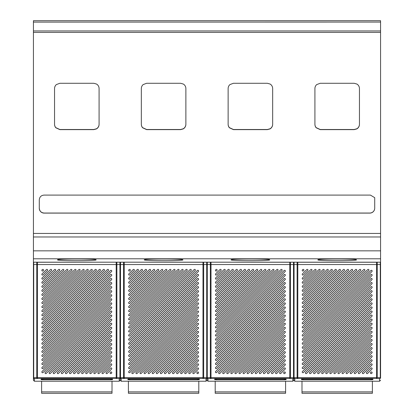 <?xml version="1.0" encoding="UTF-8"?>
<svg xmlns="http://www.w3.org/2000/svg" width="414" height="414" viewBox="0 0 414 414"><rect width="100%" height="100%" fill="white"/><g stroke="black" fill="none" stroke-linecap="round" stroke-linejoin="round"><path stroke-width="0.62" d="M37.441 262.186L37.441 377.542L116.194 377.542L116.194 264.551L36.758 264.551L36.758 377.542L37.441 377.542L37.441 378.505L34.388 378.665A0.963 0.963 180 0 1 33.425 377.703L33.425 262.186L380.575 262.186L380.575 20.7L33.425 20.7L33.425 262.435M33.425 22.097L380.575 22.082L33.425 22.097M317.895 259.842C316.663 258.719 357.525 258.709 356.47 259.842C357.701 260.97 316.839 260.98 317.895 259.842M231.11 259.842C229.873 258.719 270.735 258.709 269.68 259.842C270.916 260.97 230.049 260.98 231.11 259.842M144.32 259.842C143.084 258.719 183.951 258.709 182.89 259.842C184.126 260.97 143.265 260.98 144.32 259.842M57.53 259.842C56.299 258.719 97.161 258.709 96.105 259.842C97.337 260.97 56.475 260.98 57.53 259.842M380.575 236.974L33.425 236.974M380.575 233.439L33.425 233.439M316.736 84.575A5.294 5.294 180 0 0 314.914 88.565L314.914 124.34A5.304 5.304 180 0 0 316.177 127.76L320.219 129.629L354.151 129.629L356.821 128.909A5.304 5.304 180 0 0 359.45 124.324L359.45 88.57A5.299 5.299 180 0 0 356.935 84.063L354.151 83.276L320.219 83.276L316.736 84.575M228.13 124.34L228.13 88.565A5.294 5.294 180 0 1 229.951 84.575L233.429 83.276L267.366 83.276L270.151 84.063A5.299 5.299 180 0 1 272.666 88.57L272.666 124.324A5.304 5.304 180 0 1 270.031 128.909L267.361 129.629L233.429 129.629L229.392 127.76A5.304 5.304 180 0 1 228.13 124.34L228.13 88.441M141.34 124.34L141.34 88.565A5.294 5.294 180 0 1 143.161 84.575L146.639 83.276L180.576 83.276L183.361 84.063A5.299 5.299 180 0 1 185.876 88.57L185.876 124.324A5.304 5.304 180 0 1 183.242 128.909L180.576 129.629L146.639 129.629L142.602 127.76A5.304 5.304 180 0 1 141.34 124.34L141.34 88.441M54.55 124.34L54.55 88.565A5.294 5.294 180 0 1 56.371 84.575L59.849 83.276L93.787 83.276L96.571 84.063A5.299 5.299 180 0 1 99.086 88.57L99.086 124.324A5.304 5.304 180 0 1 96.457 128.909L93.787 129.629L59.854 129.629L55.812 127.76A5.304 5.304 180 0 1 54.55 124.34L54.55 88.441M39.283 199.781L39.283 199.848C39.573 196.919 41.177 195.336 44.091 195.097L370.437 195.097L374.717 197.68L374.717 208.226A4.901 4.901 180 0 1 369.878 213.106L44.127 213.106A4.839 4.839 180 0 1 39.283 208.226L39.283 199.807M314.914 124.34L314.914 88.441M359.45 88.549L359.45 124.324M359.45 124.21A5.304 5.304 -0 0 1 356.821 128.78L354.151 129.504L320.219 129.504L316.177 127.636A5.304 5.304 0 0 1 314.919 124.216M272.666 88.549L272.666 124.324M272.666 124.21A5.304 5.304 -0 0 1 270.031 128.78L267.361 129.504L233.429 129.504L229.392 127.636A5.304 5.304 0 0 1 228.13 124.216M185.876 88.549L185.876 124.324M185.876 124.21A5.304 5.304 -0 0 1 183.242 128.78L180.576 129.504L146.639 129.504L142.602 127.636A5.304 5.304 0 0 1 141.34 124.216M99.086 88.549L99.086 124.324M99.086 124.21A5.304 5.304 -0 0 1 96.457 128.78L93.787 129.504L59.854 129.504L55.812 127.636A5.304 5.304 0 0 1 54.55 124.216M374.717 197.68L374.717 208.164A4.901 4.901 0 0 1 369.878 213.044L369.878 213.106M39.283 208.175C39.573 211.15 41.183 212.77 44.127 213.044L369.878 213.044M69.428 372.91A0.724 0.724 -0 0 0 70.665 373.423L111.563 332.525A0.724 0.724 -0 0 0 111.33 331.345A0.724 0.724 -0 0 0 110.538 331.5L69.64 372.398A0.724 0.724 -0 0 0 69.428 372.91A0.724 0.724 180 0 1 69.64 372.398L110.538 331.5A0.724 0.724 180 0 1 111.775 332.012M111.563 369.102A0.724 0.724 -0 0 0 111.33 367.922A0.724 0.724 -0 0 0 110.538 368.077L106.217 372.398A0.724 0.724 -0 0 0 106.45 373.578A0.724 0.724 -0 0 0 107.242 373.423L111.563 369.102M111.563 365.034A0.724 0.724 -0 0 0 111.33 363.859A0.724 0.724 -0 0 0 110.538 364.015L102.154 372.398A0.724 0.724 -0 0 0 102.387 373.578A0.724 0.724 -0 0 0 103.174 373.423L111.563 365.034M111.563 360.972A0.724 0.724 -0 0 0 111.33 359.792A0.724 0.724 -0 0 0 110.538 359.952L98.087 372.398A0.724 0.724 -0 0 0 98.325 373.578A0.724 0.724 -0 0 0 99.112 373.423L111.563 360.972M111.563 356.909A0.724 0.724 -0 0 0 111.33 355.729A0.724 0.724 -0 0 0 110.538 355.885L94.025 372.398A0.724 0.724 -0 0 0 94.257 373.578A0.724 0.724 -0 0 0 95.049 373.423L111.563 356.909M111.563 352.847A0.724 0.724 -0 0 0 111.33 351.667A0.724 0.724 -0 0 0 110.538 351.822L89.962 372.398A0.724 0.724 -0 0 0 90.195 373.578A0.724 0.724 -0 0 0 90.982 373.423L111.563 352.847M111.563 348.779A0.724 0.724 -0 0 0 111.33 347.6A0.724 0.724 -0 0 0 110.538 347.76L85.895 372.398A0.724 0.724 -0 0 0 86.133 373.578A0.724 0.724 -0 0 0 86.919 373.423L111.563 348.779M111.563 344.717A0.724 0.724 -0 0 0 111.33 343.537A0.724 0.724 -0 0 0 110.538 343.692L81.832 372.398A0.724 0.724 -0 0 0 82.065 373.578A0.724 0.724 -0 0 0 82.857 373.423L111.563 344.717M111.563 340.655A0.724 0.724 -0 0 0 111.33 339.475A0.724 0.724 -0 0 0 110.538 339.63L77.77 372.398A0.724 0.724 -0 0 0 78.003 373.578A0.724 0.724 -0 0 0 78.789 373.423L111.563 340.655M111.563 336.587A0.724 0.724 -0 0 0 111.33 335.407A0.724 0.724 -0 0 0 110.538 335.568L73.708 372.398A0.724 0.724 -0 0 0 73.94 373.578A0.724 0.724 -0 0 0 74.727 373.423L111.563 336.587M111.563 328.462A0.724 0.724 -0 0 0 111.33 327.283A0.724 0.724 -0 0 0 110.538 327.438L65.578 372.398A0.724 0.724 -0 0 0 65.81 373.578A0.724 0.724 -0 0 0 66.602 373.423L111.563 328.462M111.563 324.395A0.724 0.724 -0 0 0 111.33 323.215A0.724 0.724 -0 0 0 110.538 323.375L61.515 372.398A0.724 0.724 -0 0 0 61.748 373.578A0.724 0.724 -0 0 0 62.535 373.423L111.563 324.395M111.563 320.332A0.724 0.724 -0 0 0 111.33 319.153A0.724 0.724 -0 0 0 110.538 319.308L57.448 372.398A0.724 0.724 -0 0 0 57.686 373.578A0.724 0.724 -0 0 0 58.472 373.423L111.563 320.332M111.563 316.27A0.724 0.724 -0 0 0 111.33 315.09A0.724 0.724 -0 0 0 110.538 315.245L53.385 372.398A0.724 0.724 -0 0 0 53.618 373.578A0.724 0.724 -0 0 0 54.41 373.423L111.563 316.27M111.563 312.203A0.724 0.724 -0 0 0 111.33 311.028A0.724 0.724 -0 0 0 110.538 311.183L49.323 372.398A0.724 0.724 -0 0 0 49.556 373.578A0.724 0.724 -0 0 0 50.342 373.423L111.563 312.203M111.563 308.14A0.724 0.724 -0 0 0 111.33 306.96A0.724 0.724 -0 0 0 110.538 307.116L45.255 372.398A0.724 0.724 -0 0 0 45.493 373.578A0.724 0.724 -0 0 0 46.28 373.423L111.563 308.14M43.097 270.865L43.356 270.611A0.724 0.724 -0 0 0 43.118 269.431A0.724 0.724 -0 0 0 42.331 269.586L42.073 269.845A0.724 0.724 -0 0 0 42.306 271.025A0.724 0.724 -0 0 0 43.097 270.865M43.097 274.932L47.419 270.611A0.724 0.724 -0 0 0 47.18 269.431A0.724 0.724 -0 0 0 46.394 269.586L42.073 273.908A0.724 0.724 -0 0 0 42.306 275.087A0.724 0.724 -0 0 0 43.097 274.932M43.097 278.995L51.481 270.611A0.724 0.724 -0 0 0 51.248 269.431A0.724 0.724 -0 0 0 50.456 269.586L42.073 277.97A0.724 0.724 -0 0 0 42.306 279.15A0.724 0.724 -0 0 0 43.097 278.995M43.097 283.057L55.543 270.611A0.724 0.724 -0 0 0 55.31 269.431A0.724 0.724 -0 0 0 54.524 269.586L42.073 282.037A0.724 0.724 -0 0 0 42.306 283.217A0.724 0.724 -0 0 0 43.097 283.057M43.097 287.125L59.611 270.611A0.724 0.724 -0 0 0 59.373 269.431A0.724 0.724 -0 0 0 58.586 269.586L42.073 286.1A0.724 0.724 -0 0 0 42.306 287.28A0.724 0.724 -0 0 0 43.097 287.125M43.097 291.187L63.673 270.611A0.724 0.724 -0 0 0 63.44 269.431A0.724 0.724 -0 0 0 62.649 269.586L42.073 290.162A0.724 0.724 -0 0 0 42.306 291.342A0.724 0.724 -0 0 0 43.097 291.187M43.097 295.249L67.736 270.611A0.724 0.724 -0 0 0 67.503 269.431A0.724 0.724 -0 0 0 66.716 269.586L42.073 294.23A0.724 0.724 -0 0 0 42.306 295.41A0.724 0.724 -0 0 0 43.097 295.249M43.097 299.317L71.803 270.611A0.724 0.724 -0 0 0 71.565 269.431A0.724 0.724 -0 0 0 70.778 269.586L42.073 298.292A0.724 0.724 -0 0 0 42.306 299.472A0.724 0.724 -0 0 0 43.097 299.317M43.097 303.379L75.865 270.611A0.724 0.724 -0 0 0 75.633 269.431A0.724 0.724 -0 0 0 74.841 269.586L42.073 302.355A0.724 0.724 -0 0 0 42.306 303.534A0.724 0.724 -0 0 0 43.097 303.379M43.097 307.442L79.928 270.611A0.724 0.724 -0 0 0 79.695 269.431A0.724 0.724 -0 0 0 78.908 269.586L42.073 306.422A0.724 0.724 -0 0 0 42.306 307.597A0.724 0.724 -0 0 0 43.097 307.442M43.097 311.509L83.995 270.611A0.724 0.724 -0 0 0 83.757 269.431A0.724 0.724 -0 0 0 82.971 269.586L42.073 310.484A0.724 0.724 -0 0 0 42.306 311.664A0.724 0.724 -0 0 0 43.097 311.509M43.097 315.571L88.058 270.611A0.724 0.724 -0 0 0 87.825 269.431A0.724 0.724 -0 0 0 87.033 269.586L42.073 314.547A0.724 0.724 -0 0 0 42.306 315.727A0.724 0.724 -0 0 0 43.097 315.571M43.097 319.634L92.12 270.611A0.724 0.724 -0 0 0 91.887 269.431A0.724 0.724 -0 0 0 91.101 269.586L42.073 318.609A0.724 0.724 -0 0 0 42.306 319.789A0.724 0.724 -0 0 0 43.097 319.634M43.097 323.696L96.188 270.611A0.724 0.724 -0 0 0 95.95 269.431A0.724 0.724 -0 0 0 95.163 269.586L42.073 322.677A0.724 0.724 -0 0 0 42.306 323.857A0.724 0.724 -0 0 0 43.097 323.696M43.097 327.764L100.25 270.611A0.724 0.724 -0 0 0 100.017 269.431A0.724 0.724 -0 0 0 99.225 269.586L42.073 326.739A0.724 0.724 -0 0 0 42.306 327.919A0.724 0.724 -0 0 0 43.097 327.764M43.097 331.826L104.312 270.611A0.724 0.724 -0 0 0 104.08 269.431A0.724 0.724 -0 0 0 103.293 269.586L42.073 330.802A0.724 0.724 -0 0 0 42.306 331.981A0.724 0.724 -0 0 0 43.097 331.826M43.097 335.889L108.375 270.611A0.724 0.724 -0 0 0 108.142 269.431A0.724 0.724 -0 0 0 107.355 269.586L42.073 334.869A0.724 0.724 -0 0 0 42.306 336.049A0.724 0.724 -0 0 0 43.097 335.889M111.563 304.052A0.724 0.724 -0 0 0 111.33 302.872A0.724 0.724 -0 0 0 110.538 303.027L42.073 371.493A0.724 0.724 -0 0 0 42.306 372.672A0.724 0.724 -0 0 0 43.097 372.517L111.563 304.052M111.563 299.984A0.724 0.724 -0 0 0 111.33 298.804A0.724 0.724 -0 0 0 110.538 298.965L42.073 367.43A0.724 0.724 -0 0 0 42.306 368.61A0.724 0.724 -0 0 0 43.097 368.45L111.563 299.984M111.563 295.922A0.724 0.724 -0 0 0 111.33 294.742A0.724 0.724 -0 0 0 110.538 294.897L42.073 363.368A0.724 0.724 -0 0 0 42.306 364.543A0.724 0.724 -0 0 0 43.097 364.387L111.563 295.922M111.563 291.86A0.724 0.724 -0 0 0 111.33 290.68A0.724 0.724 -0 0 0 110.538 290.835L42.073 359.3A0.724 0.724 -0 0 0 42.306 360.48A0.724 0.724 -0 0 0 43.097 360.325L111.563 291.86M111.563 287.792A0.724 0.724 -0 0 0 111.33 286.612A0.724 0.724 -0 0 0 110.538 286.773L42.073 355.238A0.724 0.724 -0 0 0 42.306 356.418A0.724 0.724 -0 0 0 43.097 356.263L111.563 287.792M111.563 283.73A0.724 0.724 -0 0 0 111.33 282.55A0.724 0.724 -0 0 0 110.538 282.705L42.073 351.175A0.724 0.724 -0 0 0 42.306 352.355A0.724 0.724 -0 0 0 43.097 352.195L111.563 283.73M111.563 279.667A0.724 0.724 -0 0 0 111.33 278.487A0.724 0.724 -0 0 0 110.538 278.643L42.073 347.108A0.724 0.724 -0 0 0 42.306 348.288A0.724 0.724 -0 0 0 43.097 348.133L111.563 279.667M111.563 275.6A0.724 0.724 -0 0 0 111.33 274.42A0.724 0.724 -0 0 0 110.538 274.58L42.073 343.046A0.724 0.724 -0 0 0 42.306 344.225A0.724 0.724 -0 0 0 43.097 344.07L111.563 275.6M111.563 271.537A0.724 0.724 -0 0 0 111.33 270.358A0.724 0.724 -0 0 0 110.538 270.513L42.073 338.983A0.724 0.724 -0 0 0 42.306 340.163A0.724 0.724 -0 0 0 43.097 340.003L111.563 271.537M111.563 373.164A0.724 0.724 -0 0 0 111.33 371.984A0.724 0.724 -0 0 0 110.538 372.139L110.279 372.398A0.724 0.724 -0 0 0 110.517 373.578A0.724 0.724 -0 0 0 111.304 373.423L111.563 373.164M120.495 262.186L120.495 264.556L120.21 264.556L120.21 262.186L120.21 264.556L119.931 264.556L119.931 377.703L116.877 377.542L116.194 378.505L119.248 378.665A0.963 0.963 180 0 0 120.21 377.703L120.21 380.259L119.248 381.222L119.248 378.665A0.963 0.683 93 0 0 119.931 377.703L120.21 377.703L120.21 264.556L120.21 377.703L121.178 378.665L124.226 378.505L124.226 377.542L202.984 377.542L202.984 264.551L124.226 264.551L124.226 377.542L123.543 377.542L123.543 262.186M112.51 379.659L112.028 379.053L110.59 379.271L110.59 379.731L112.51 379.659L112.499 379.11A0.481 0.481 177.5 0 1 112.313 379.074L110.559 379.017L112.494 379.11M41.126 379.659L43.046 379.731L43.046 379.271L41.607 379.053L41.126 379.659M41.136 379.11L43.077 379.017L41.136 379.11L41.131 379.659M33.425 377.703L33.425 380.259L34.388 381.222L34.388 378.665L33.425 377.703M106.005 372.91A0.724 0.724 180 0 1 106.217 372.398L110.538 368.077A0.724 0.724 180 0 1 111.775 368.589M101.942 372.91A0.724 0.724 180 0 1 102.154 372.398L110.538 364.015A0.724 0.724 180 0 1 111.775 364.527M97.875 372.91A0.724 0.724 180 0 1 98.087 372.398L110.538 359.952A0.724 0.724 180 0 1 111.775 360.459M93.812 372.91A0.724 0.724 180 0 1 94.025 372.398L110.538 355.885A0.724 0.724 180 0 1 111.775 356.397M89.75 372.91A0.724 0.724 180 0 1 89.962 372.398L110.538 351.822A0.724 0.724 180 0 1 111.775 352.335M85.688 372.91A0.724 0.724 180 0 1 85.895 372.398L110.538 347.76A0.724 0.724 180 0 1 111.775 348.267M81.62 372.91A0.724 0.724 180 0 1 81.832 372.398L110.538 343.692A0.724 0.724 180 0 1 111.775 344.205M77.558 372.91A0.724 0.724 180 0 1 77.77 372.398L110.538 339.63A0.724 0.724 180 0 1 111.775 340.142M73.495 372.91A0.724 0.724 180 0 1 73.708 372.398L110.538 335.568A0.724 0.724 180 0 1 111.775 336.075M65.365 372.91A0.724 0.724 180 0 1 65.578 372.398L110.538 327.438A0.724 0.724 180 0 1 111.775 327.95M61.303 372.91A0.724 0.724 180 0 1 61.515 372.398L110.538 323.375A0.724 0.724 180 0 1 111.775 323.888M57.235 372.91A0.724 0.724 180 0 1 57.448 372.398L110.538 319.313A0.724 0.724 180 0 1 111.775 319.82M53.173 372.91A0.724 0.724 180 0 1 53.385 372.398L110.538 315.245A0.724 0.724 180 0 1 111.775 315.758M49.111 372.91A0.724 0.724 180 0 1 49.323 372.398L110.538 311.183A0.724 0.724 180 0 1 111.775 311.695M45.043 372.91A0.724 0.724 180 0 1 45.255 372.398L110.538 307.121A0.724 0.724 180 0 1 111.775 307.628M41.861 270.358A0.724 0.724 180 0 1 42.073 269.845L42.331 269.586A0.724 0.724 180 0 1 43.563 270.099M41.861 274.42A0.724 0.724 180 0 1 42.073 273.908L46.394 269.586A0.724 0.724 180 0 1 47.631 270.099M41.861 278.482A0.724 0.724 180 0 1 42.073 277.975L50.456 269.586A0.724 0.724 180 0 1 51.693 270.099M41.861 282.55A0.724 0.724 180 0 1 42.073 282.037L54.524 269.586A0.724 0.724 180 0 1 55.755 270.099M41.861 286.612A0.724 0.724 180 0 1 42.073 286.1L58.586 269.586A0.724 0.724 180 0 1 59.823 270.099M41.861 290.675A0.724 0.724 180 0 1 42.073 290.162L62.649 269.586A0.724 0.724 180 0 1 63.885 270.099M41.861 294.737A0.724 0.724 180 0 1 42.073 294.23L66.716 269.586A0.724 0.724 180 0 1 67.948 270.099M41.861 298.804A0.724 0.724 180 0 1 42.073 298.292L70.778 269.586A0.724 0.724 180 0 1 72.015 270.099M41.861 302.867A0.724 0.724 180 0 1 42.073 302.355L74.841 269.586A0.724 0.724 180 0 1 76.078 270.099M41.861 306.929A0.724 0.724 180 0 1 42.073 306.422L78.908 269.586A0.724 0.724 180 0 1 80.14 270.099M41.861 310.997A0.724 0.724 180 0 1 42.073 310.484L82.971 269.586A0.724 0.724 180 0 1 84.208 270.099M41.861 315.059A0.724 0.724 180 0 1 42.073 314.547L87.033 269.586A0.724 0.724 180 0 1 88.27 270.099M41.861 319.122A0.724 0.724 180 0 1 42.073 318.614L91.101 269.586A0.724 0.724 180 0 1 92.332 270.099M41.861 323.189A0.724 0.724 180 0 1 42.073 322.677L95.163 269.586A0.724 0.724 180 0 1 96.395 270.099M41.861 327.251A0.724 0.724 180 0 1 42.073 326.739L99.225 269.586A0.724 0.724 180 0 1 100.462 270.099M41.861 331.314A0.724 0.724 180 0 1 42.073 330.807L103.293 269.586A0.724 0.724 180 0 1 104.525 270.099M41.861 335.381A0.724 0.724 180 0 1 42.073 334.869L107.355 269.586A0.724 0.724 180 0 1 108.587 270.099M41.861 372.005A0.724 0.724 180 0 1 42.073 371.493L110.538 303.027A0.724 0.724 180 0 1 111.775 303.54M41.861 367.942A0.724 0.724 180 0 1 42.073 367.43L110.538 298.965A0.724 0.724 180 0 1 111.775 299.472M41.861 363.875A0.724 0.724 180 0 1 42.073 363.368L110.538 294.897A0.724 0.724 180 0 1 111.775 295.41M41.861 359.813A0.724 0.724 180 0 1 42.073 359.3L110.538 290.835A0.724 0.724 180 0 1 111.775 291.347M41.861 355.75A0.724 0.724 180 0 1 42.073 355.238L110.538 286.773A0.724 0.724 180 0 1 111.775 287.285M41.861 351.683A0.724 0.724 180 0 1 42.073 351.175L110.538 282.705A0.724 0.724 180 0 1 111.775 283.217M41.861 347.62A0.724 0.724 180 0 1 42.073 347.108L110.538 278.643A0.724 0.724 180 0 1 111.775 279.155M41.861 343.558A0.724 0.724 180 0 1 42.073 343.046L110.538 274.58A0.724 0.724 180 0 1 111.775 275.093M41.861 339.496A0.724 0.724 180 0 1 42.073 338.983L110.538 270.518A0.724 0.724 180 0 1 111.775 271.025M110.067 372.91A0.724 0.724 180 0 1 110.279 372.398L110.538 372.145A0.724 0.724 180 0 1 111.775 372.652M41.617 381.222L41.617 393.3L112.013 393.3L112.013 391.892L41.617 391.892M112.013 381.222L112.013 391.892M156.218 372.91A0.724 0.724 -0 0 0 157.455 373.423L198.353 332.525A0.724 0.724 -0 0 0 198.115 331.345A0.724 0.724 -0 0 0 197.328 331.5L156.43 372.398A0.724 0.724 -0 0 0 156.218 372.91A0.724 0.724 180 0 1 156.43 372.398L197.328 331.5A0.724 0.724 180 0 1 198.565 332.012M198.353 369.102A0.724 0.724 -0 0 0 198.115 367.922A0.724 0.724 -0 0 0 197.328 368.077L193.007 372.398A0.724 0.724 -0 0 0 193.24 373.578A0.724 0.724 -0 0 0 194.026 373.423L198.353 369.102M198.353 365.034A0.724 0.724 -0 0 0 198.115 363.859A0.724 0.724 -0 0 0 197.328 364.015L188.939 372.398A0.724 0.724 -0 0 0 189.177 373.578A0.724 0.724 -0 0 0 189.964 373.423L198.353 365.034M198.353 360.972A0.724 0.724 -0 0 0 198.115 359.792A0.724 0.724 -0 0 0 197.328 359.952L184.877 372.398A0.724 0.724 -0 0 0 185.11 373.578A0.724 0.724 -0 0 0 185.902 373.423L198.353 360.972M198.353 356.909A0.724 0.724 -0 0 0 198.115 355.729A0.724 0.724 -0 0 0 197.328 355.885L180.814 372.398A0.724 0.724 -0 0 0 181.047 373.578A0.724 0.724 -0 0 0 181.834 373.423L198.353 356.909M198.353 352.847A0.724 0.724 -0 0 0 198.115 351.667A0.724 0.724 -0 0 0 197.328 351.822L176.747 372.398A0.724 0.724 -0 0 0 176.985 373.578A0.724 0.724 -0 0 0 177.772 373.423L198.353 352.847M198.353 348.779A0.724 0.724 -0 0 0 198.115 347.6A0.724 0.724 -0 0 0 197.328 347.76L172.685 372.398A0.724 0.724 -0 0 0 172.923 373.578A0.724 0.724 -0 0 0 173.709 373.423L198.353 348.779M198.353 344.717A0.724 0.724 -0 0 0 198.115 343.537A0.724 0.724 -0 0 0 197.328 343.692L168.622 372.398A0.724 0.724 -0 0 0 168.855 373.578A0.724 0.724 -0 0 0 169.647 373.423L198.353 344.717M198.353 340.655A0.724 0.724 -0 0 0 198.115 339.475A0.724 0.724 -0 0 0 197.328 339.63L164.56 372.398A0.724 0.724 -0 0 0 164.793 373.578A0.724 0.724 -0 0 0 165.579 373.423L198.353 340.655M198.353 336.587A0.724 0.724 -0 0 0 198.115 335.407A0.724 0.724 -0 0 0 197.328 335.568L160.492 372.398A0.724 0.724 -0 0 0 160.73 373.578A0.724 0.724 -0 0 0 161.517 373.423L198.353 336.587M198.353 328.462A0.724 0.724 -0 0 0 198.115 327.283A0.724 0.724 -0 0 0 197.328 327.438L152.368 372.398A0.724 0.724 -0 0 0 152.6 373.578A0.724 0.724 -0 0 0 153.387 373.423L198.353 328.462M198.353 324.395A0.724 0.724 -0 0 0 198.115 323.215A0.724 0.724 -0 0 0 197.328 323.375L148.3 372.398A0.724 0.724 -0 0 0 148.538 373.578A0.724 0.724 -0 0 0 149.325 373.423L198.353 324.395M198.353 320.332A0.724 0.724 -0 0 0 198.115 319.153A0.724 0.724 -0 0 0 197.328 319.308L144.238 372.398A0.724 0.724 -0 0 0 144.47 373.578A0.724 0.724 -0 0 0 145.262 373.423L198.353 320.332M198.353 316.27A0.724 0.724 -0 0 0 198.115 315.09A0.724 0.724 -0 0 0 197.328 315.245L140.175 372.398A0.724 0.724 -0 0 0 140.408 373.578A0.724 0.724 -0 0 0 141.195 373.423L198.353 316.27M198.353 312.203A0.724 0.724 -0 0 0 198.115 311.028A0.724 0.724 -0 0 0 197.328 311.183L136.108 372.398A0.724 0.724 -0 0 0 136.346 373.578A0.724 0.724 -0 0 0 137.132 373.423L198.353 312.203M198.353 308.14A0.724 0.724 -0 0 0 198.115 306.96A0.724 0.724 -0 0 0 197.328 307.116L132.045 372.398A0.724 0.724 -0 0 0 132.278 373.578A0.724 0.724 -0 0 0 133.07 373.423L198.353 308.14M129.882 270.865L130.141 270.611A0.724 0.724 -0 0 0 129.908 269.431A0.724 0.724 -0 0 0 129.121 269.586L128.863 269.845A0.724 0.724 -0 0 0 129.096 271.025A0.724 0.724 -0 0 0 129.882 270.865M129.882 274.932L134.208 270.611A0.724 0.724 -0 0 0 133.97 269.431A0.724 0.724 -0 0 0 133.184 269.586L128.863 273.908A0.724 0.724 -0 0 0 129.096 275.087A0.724 0.724 -0 0 0 129.882 274.932M129.882 278.995L138.271 270.611A0.724 0.724 -0 0 0 138.038 269.431A0.724 0.724 -0 0 0 137.246 269.586L128.863 277.97A0.724 0.724 -0 0 0 129.096 279.15A0.724 0.724 -0 0 0 129.882 278.995M129.882 283.057L142.333 270.611A0.724 0.724 -0 0 0 142.1 269.431A0.724 0.724 -0 0 0 141.314 269.586L128.863 282.037A0.724 0.724 -0 0 0 129.096 283.217A0.724 0.724 -0 0 0 129.882 283.057M129.882 287.125L146.396 270.611A0.724 0.724 -0 0 0 146.163 269.431A0.724 0.724 -0 0 0 145.376 269.586L128.863 286.1A0.724 0.724 -0 0 0 129.096 287.28A0.724 0.724 -0 0 0 129.882 287.125M129.882 291.187L150.463 270.611A0.724 0.724 -0 0 0 150.225 269.431A0.724 0.724 -0 0 0 149.438 269.586L128.863 290.162A0.724 0.724 -0 0 0 129.096 291.342A0.724 0.724 -0 0 0 129.882 291.187M129.882 295.249L154.525 270.611A0.724 0.724 -0 0 0 154.293 269.431A0.724 0.724 -0 0 0 153.501 269.586L128.863 294.23A0.724 0.724 -0 0 0 129.096 295.41A0.724 0.724 -0 0 0 129.882 295.249M129.882 299.317L158.588 270.611A0.724 0.724 -0 0 0 158.355 269.431A0.724 0.724 -0 0 0 157.568 269.586L128.863 298.292A0.724 0.724 -0 0 0 129.096 299.472A0.724 0.724 -0 0 0 129.882 299.317M129.882 303.379L162.655 270.611A0.724 0.724 -0 0 0 162.417 269.431A0.724 0.724 -0 0 0 161.631 269.586L128.863 302.355A0.724 0.724 -0 0 0 129.096 303.534A0.724 0.724 -0 0 0 129.882 303.379M129.882 307.442L166.718 270.611A0.724 0.724 -0 0 0 166.485 269.431A0.724 0.724 -0 0 0 165.693 269.586L128.863 306.422A0.724 0.724 -0 0 0 129.096 307.597A0.724 0.724 -0 0 0 129.882 307.442M129.882 311.509L170.78 270.611A0.724 0.724 -0 0 0 170.547 269.431A0.724 0.724 -0 0 0 169.761 269.586L128.863 310.484A0.724 0.724 -0 0 0 129.096 311.664A0.724 0.724 -0 0 0 129.882 311.509M129.882 315.571L174.848 270.611A0.724 0.724 -0 0 0 174.61 269.431A0.724 0.724 -0 0 0 173.823 269.586L128.863 314.547A0.724 0.724 -0 0 0 129.096 315.727A0.724 0.724 -0 0 0 129.882 315.571M129.882 319.634L178.91 270.611A0.724 0.724 -0 0 0 178.677 269.431A0.724 0.724 -0 0 0 177.885 269.586L128.863 318.609A0.724 0.724 -0 0 0 129.096 319.789A0.724 0.724 -0 0 0 129.882 319.634M129.882 323.696L182.972 270.611A0.724 0.724 -0 0 0 182.74 269.431A0.724 0.724 -0 0 0 181.953 269.586L128.863 322.677A0.724 0.724 -0 0 0 129.096 323.857A0.724 0.724 -0 0 0 129.882 323.696M129.882 327.764L187.04 270.611A0.724 0.724 -0 0 0 186.802 269.431A0.724 0.724 -0 0 0 186.015 269.586L128.863 326.739A0.724 0.724 -0 0 0 129.096 327.919A0.724 0.724 -0 0 0 129.882 327.764M129.882 331.826L191.102 270.611A0.724 0.724 -0 0 0 190.87 269.431A0.724 0.724 -0 0 0 190.078 269.586L128.863 330.802A0.724 0.724 -0 0 0 129.096 331.981A0.724 0.724 -0 0 0 129.882 331.826M129.882 335.889L195.165 270.611A0.724 0.724 -0 0 0 194.932 269.431A0.724 0.724 -0 0 0 194.145 269.586L128.863 334.869A0.724 0.724 -0 0 0 129.096 336.049A0.724 0.724 -0 0 0 129.882 335.889M198.353 304.052A0.724 0.724 -0 0 0 198.115 302.872A0.724 0.724 -0 0 0 197.328 303.027L128.863 371.493A0.724 0.724 -0 0 0 129.096 372.672A0.724 0.724 -0 0 0 129.882 372.517L198.353 304.052M198.353 299.984A0.724 0.724 -0 0 0 198.115 298.804A0.724 0.724 -0 0 0 197.328 298.965L128.863 367.43A0.724 0.724 -0 0 0 129.096 368.61A0.724 0.724 -0 0 0 129.882 368.45L198.353 299.984M198.353 295.922A0.724 0.724 -0 0 0 198.115 294.742A0.724 0.724 -0 0 0 197.328 294.897L128.863 363.368A0.724 0.724 -0 0 0 129.096 364.543A0.724 0.724 -0 0 0 129.882 364.387L198.353 295.922M198.353 291.86A0.724 0.724 -0 0 0 198.115 290.68A0.724 0.724 -0 0 0 197.328 290.835L128.863 359.3A0.724 0.724 -0 0 0 129.096 360.48A0.724 0.724 -0 0 0 129.882 360.325L198.353 291.86M198.353 287.792A0.724 0.724 -0 0 0 198.115 286.612A0.724 0.724 -0 0 0 197.328 286.773L128.863 355.238A0.724 0.724 -0 0 0 129.096 356.418A0.724 0.724 -0 0 0 129.882 356.263L198.353 287.792M198.353 283.73A0.724 0.724 -0 0 0 198.115 282.55A0.724 0.724 -0 0 0 197.328 282.705L128.863 351.175A0.724 0.724 -0 0 0 129.096 352.355A0.724 0.724 -0 0 0 129.882 352.195L198.353 283.73M198.353 279.667A0.724 0.724 -0 0 0 198.115 278.487A0.724 0.724 -0 0 0 197.328 278.643L128.863 347.108A0.724 0.724 -0 0 0 129.096 348.288A0.724 0.724 -0 0 0 129.882 348.133L198.353 279.667M198.353 275.6A0.724 0.724 -0 0 0 198.115 274.42A0.724 0.724 -0 0 0 197.328 274.58L128.863 343.046A0.724 0.724 -0 0 0 129.096 344.225A0.724 0.724 -0 0 0 129.882 344.07L198.353 275.6M198.353 271.537A0.724 0.724 -0 0 0 198.115 270.358A0.724 0.724 -0 0 0 197.328 270.513L128.863 338.983A0.724 0.724 -0 0 0 129.096 340.163A0.724 0.724 -0 0 0 129.882 340.003L198.353 271.537M198.353 373.164A0.724 0.724 -0 0 0 198.115 371.984A0.724 0.724 -0 0 0 197.328 372.139L197.069 372.398A0.724 0.724 -0 0 0 197.302 373.578A0.724 0.724 -0 0 0 198.094 373.423L198.353 373.164M207.285 262.186L207.285 264.556L207 264.556L207 262.186L207 264.556L206.715 264.556L206.715 377.703L203.667 377.542L202.984 378.505L206.037 378.665A0.963 0.963 180 0 0 207 377.703L207 380.259L206.037 381.222L206.037 378.665A0.963 0.683 93 0 0 206.715 377.703L207 377.703L207 264.556L207 377.703L207.963 378.665L211.016 378.505L211.016 377.542L289.774 377.542L289.774 264.551L211.016 264.551L211.016 377.542L210.333 377.542L210.333 262.186M199.3 379.659L198.813 379.053L197.38 379.271L197.38 379.731L199.3 379.659L199.289 379.11A0.481 0.481 177.5 0 1 199.098 379.074L197.349 379.017L199.284 379.11M127.916 379.659L129.83 379.731L129.83 379.271L128.397 379.053L127.916 379.659L127.921 379.11L129.861 379.017L197.349 379.017M207 377.402L207 377.703A0.963 0.963 180 0 0 207.963 378.665L207.963 381.222L207 380.259M124.226 262.186L202.984 262.243A0.963 0.926 0 0 0 203.31 262.186M192.795 372.91A0.724 0.724 180 0 1 193.007 372.398L197.328 368.077A0.724 0.724 180 0 1 198.565 368.589M188.727 372.91A0.724 0.724 180 0 1 188.939 372.398L197.328 364.015A0.724 0.724 180 0 1 198.565 364.527M184.665 372.91A0.724 0.724 180 0 1 184.877 372.398L197.328 359.952A0.724 0.724 180 0 1 198.565 360.459M180.602 372.91A0.724 0.724 180 0 1 180.814 372.398L197.328 355.885A0.724 0.724 180 0 1 198.565 356.397M176.54 372.91A0.724 0.724 180 0 1 176.747 372.398L197.328 351.822A0.724 0.724 180 0 1 198.565 352.335M172.472 372.91A0.724 0.724 180 0 1 172.685 372.398L197.328 347.76A0.724 0.724 180 0 1 198.565 348.267M168.41 372.91A0.724 0.724 180 0 1 168.622 372.398L197.328 343.692A0.724 0.724 180 0 1 198.565 344.205M164.348 372.91A0.724 0.724 180 0 1 164.56 372.398L197.328 339.63A0.724 0.724 180 0 1 198.565 340.142M160.28 372.91A0.724 0.724 180 0 1 160.492 372.398L197.328 335.568A0.724 0.724 180 0 1 198.565 336.075M152.155 372.91A0.724 0.724 180 0 1 152.368 372.398L197.328 327.438A0.724 0.724 180 0 1 198.565 327.95M148.088 372.91A0.724 0.724 180 0 1 148.3 372.398L197.328 323.375A0.724 0.724 180 0 1 198.565 323.888M144.025 372.91A0.724 0.724 180 0 1 144.238 372.398L197.328 319.313A0.724 0.724 180 0 1 198.565 319.82M139.963 372.91A0.724 0.724 180 0 1 140.175 372.398L197.328 315.245A0.724 0.724 180 0 1 198.565 315.758M135.895 372.91A0.724 0.724 180 0 1 136.108 372.398L197.328 311.183A0.724 0.724 180 0 1 198.565 311.695M131.833 372.91A0.724 0.724 180 0 1 132.045 372.398L197.328 307.121A0.724 0.724 180 0 1 198.565 307.628M128.65 270.358A0.724 0.724 180 0 1 128.863 269.845L129.121 269.586A0.724 0.724 180 0 1 130.353 270.099M128.65 274.42A0.724 0.724 180 0 1 128.863 273.908L133.184 269.586A0.724 0.724 180 0 1 134.415 270.099M128.65 278.482A0.724 0.724 180 0 1 128.863 277.975L137.246 269.586A0.724 0.724 180 0 1 138.483 270.099M128.65 282.55A0.724 0.724 180 0 1 128.863 282.037L141.314 269.586A0.724 0.724 180 0 1 142.545 270.099M128.65 286.612A0.724 0.724 180 0 1 128.863 286.1L145.376 269.586A0.724 0.724 180 0 1 146.608 270.099M128.65 290.675A0.724 0.724 180 0 1 128.863 290.162L149.438 269.586A0.724 0.724 180 0 1 150.675 270.099M128.65 294.737A0.724 0.724 180 0 1 128.863 294.23L153.501 269.586A0.724 0.724 180 0 1 154.738 270.099M128.65 298.804A0.724 0.724 180 0 1 128.863 298.292L157.568 269.586A0.724 0.724 180 0 1 158.8 270.099M128.65 302.867A0.724 0.724 180 0 1 128.863 302.355L161.631 269.586A0.724 0.724 180 0 1 162.868 270.099M128.65 306.929A0.724 0.724 180 0 1 128.863 306.422L165.693 269.586A0.724 0.724 180 0 1 166.93 270.099M128.65 310.997A0.724 0.724 180 0 1 128.863 310.484L169.761 269.586A0.724 0.724 180 0 1 170.992 270.099M128.65 315.059A0.724 0.724 180 0 1 128.863 314.547L173.823 269.586A0.724 0.724 180 0 1 175.06 270.099M128.65 319.122A0.724 0.724 180 0 1 128.863 318.614L177.885 269.586A0.724 0.724 180 0 1 179.122 270.099M128.65 323.189A0.724 0.724 180 0 1 128.863 322.677L181.953 269.586A0.724 0.724 180 0 1 183.185 270.099M128.65 327.251A0.724 0.724 180 0 1 128.863 326.739L186.015 269.586A0.724 0.724 180 0 1 187.252 270.099M128.65 331.314A0.724 0.724 180 0 1 128.863 330.807L190.078 269.586A0.724 0.724 180 0 1 191.315 270.099M128.65 335.381A0.724 0.724 180 0 1 128.863 334.869L194.145 269.586A0.724 0.724 180 0 1 195.377 270.099M128.65 372.005A0.724 0.724 180 0 1 128.863 371.493L197.328 303.027A0.724 0.724 180 0 1 198.565 303.54M128.65 367.942A0.724 0.724 180 0 1 128.863 367.43L197.328 298.965A0.724 0.724 180 0 1 198.565 299.472M128.65 363.875A0.724 0.724 180 0 1 128.863 363.368L197.328 294.897A0.724 0.724 180 0 1 198.565 295.41M128.65 359.813A0.724 0.724 180 0 1 128.863 359.3L197.328 290.835A0.724 0.724 180 0 1 198.565 291.347M128.65 355.75A0.724 0.724 180 0 1 128.863 355.238L197.328 286.773A0.724 0.724 180 0 1 198.565 287.285M128.65 351.683A0.724 0.724 180 0 1 128.863 351.175L197.328 282.705A0.724 0.724 180 0 1 198.565 283.217M128.65 347.62A0.724 0.724 180 0 1 128.863 347.108L197.328 278.643A0.724 0.724 180 0 1 198.565 279.155M128.65 343.558A0.724 0.724 180 0 1 128.863 343.046L197.328 274.58A0.724 0.724 180 0 1 198.565 275.093M128.65 339.496A0.724 0.724 180 0 1 128.863 338.983L197.328 270.518A0.724 0.724 180 0 1 198.565 271.025M196.857 372.91A0.724 0.724 180 0 1 197.069 372.398L197.328 372.145A0.724 0.724 180 0 1 198.565 372.652M128.407 381.222L128.407 393.3L198.803 393.3L198.803 391.892L128.407 391.892M198.803 381.222L198.803 391.892M243.008 372.91A0.724 0.724 -0 0 0 244.239 373.423L285.137 332.525A0.724 0.724 -0 0 0 284.904 331.345A0.724 0.724 -0 0 0 284.118 331.5L243.22 372.398A0.724 0.724 -0 0 0 243.008 372.91A0.724 0.724 180 0 1 243.22 372.398L284.118 331.5A0.724 0.724 180 0 1 285.349 332.012M285.137 369.102A0.724 0.724 -0 0 0 284.904 367.922A0.724 0.724 -0 0 0 284.118 368.077L279.792 372.398A0.724 0.724 -0 0 0 280.03 373.578A0.724 0.724 -0 0 0 280.816 373.423L285.137 369.102M285.137 365.034A0.724 0.724 -0 0 0 284.904 363.859A0.724 0.724 -0 0 0 284.118 364.015L275.729 372.398A0.724 0.724 -0 0 0 275.962 373.578A0.724 0.724 -0 0 0 276.754 373.423L285.137 365.034M285.137 360.972A0.724 0.724 -0 0 0 284.904 359.792A0.724 0.724 -0 0 0 284.118 359.952L271.667 372.398A0.724 0.724 -0 0 0 271.9 373.578A0.724 0.724 -0 0 0 272.686 373.423L285.137 360.972M285.137 356.909A0.724 0.724 -0 0 0 284.904 355.729A0.724 0.724 -0 0 0 284.118 355.885L267.604 372.398A0.724 0.724 -0 0 0 267.837 373.578A0.724 0.724 -0 0 0 268.624 373.423L285.137 356.909M285.137 352.847A0.724 0.724 -0 0 0 284.904 351.667A0.724 0.724 -0 0 0 284.118 351.822L263.537 372.398A0.724 0.724 -0 0 0 263.775 373.578A0.724 0.724 -0 0 0 264.562 373.423L285.137 352.847M285.137 348.779A0.724 0.724 -0 0 0 284.904 347.6A0.724 0.724 -0 0 0 284.118 347.76L259.474 372.398A0.724 0.724 -0 0 0 259.707 373.578A0.724 0.724 -0 0 0 260.499 373.423L285.137 348.779M285.137 344.717A0.724 0.724 -0 0 0 284.904 343.537A0.724 0.724 -0 0 0 284.118 343.692L255.412 372.398A0.724 0.724 -0 0 0 255.645 373.578A0.724 0.724 -0 0 0 256.432 373.423L285.137 344.717M285.137 340.655A0.724 0.724 -0 0 0 284.904 339.475A0.724 0.724 -0 0 0 284.118 339.63L251.345 372.398A0.724 0.724 -0 0 0 251.583 373.578A0.724 0.724 -0 0 0 252.369 373.423L285.137 340.655M285.137 336.587A0.724 0.724 -0 0 0 284.904 335.407A0.724 0.724 -0 0 0 284.118 335.568L247.282 372.398A0.724 0.724 -0 0 0 247.515 373.578A0.724 0.724 -0 0 0 248.307 373.423L285.137 336.587M285.137 328.462A0.724 0.724 -0 0 0 284.904 327.283A0.724 0.724 -0 0 0 284.118 327.438L239.152 372.398A0.724 0.724 -0 0 0 239.39 373.578A0.724 0.724 -0 0 0 240.177 373.423L285.137 328.462M285.137 324.395A0.724 0.724 -0 0 0 284.904 323.215A0.724 0.724 -0 0 0 284.118 323.375L235.09 372.398A0.724 0.724 -0 0 0 235.323 373.578A0.724 0.724 -0 0 0 236.115 373.423L285.137 324.395M285.137 320.332A0.724 0.724 -0 0 0 284.904 319.153A0.724 0.724 -0 0 0 284.118 319.308L231.028 372.398A0.724 0.724 -0 0 0 231.26 373.578A0.724 0.724 -0 0 0 232.047 373.423L285.137 320.332M285.137 316.27A0.724 0.724 -0 0 0 284.904 315.09A0.724 0.724 -0 0 0 284.118 315.245L226.96 372.398A0.724 0.724 -0 0 0 227.198 373.578A0.724 0.724 -0 0 0 227.985 373.423L285.137 316.27M285.137 312.203A0.724 0.724 -0 0 0 284.904 311.028A0.724 0.724 -0 0 0 284.118 311.183L222.898 372.398A0.724 0.724 -0 0 0 223.13 373.578A0.724 0.724 -0 0 0 223.922 373.423L285.137 312.203M285.137 308.14A0.724 0.724 -0 0 0 284.904 306.96A0.724 0.724 -0 0 0 284.118 307.116L218.835 372.398A0.724 0.724 -0 0 0 219.068 373.578A0.724 0.724 -0 0 0 219.855 373.423L285.137 308.14M216.672 270.865L216.931 270.611A0.724 0.724 -0 0 0 216.698 269.431A0.724 0.724 -0 0 0 215.906 269.586L215.647 269.845A0.724 0.724 -0 0 0 215.885 271.025A0.724 0.724 -0 0 0 216.672 270.865M216.672 274.932L220.993 270.611A0.724 0.724 -0 0 0 220.76 269.431A0.724 0.724 -0 0 0 219.974 269.586L215.647 273.908A0.724 0.724 -0 0 0 215.885 275.087A0.724 0.724 -0 0 0 216.672 274.932M216.672 278.995L225.061 270.611A0.724 0.724 -0 0 0 224.823 269.431A0.724 0.724 -0 0 0 224.036 269.586L215.647 277.97A0.724 0.724 -0 0 0 215.885 279.15A0.724 0.724 -0 0 0 216.672 278.995M216.672 283.057L229.123 270.611A0.724 0.724 -0 0 0 228.89 269.431A0.724 0.724 -0 0 0 228.098 269.586L215.647 282.037A0.724 0.724 -0 0 0 215.885 283.217A0.724 0.724 -0 0 0 216.672 283.057M216.672 287.125L233.185 270.611A0.724 0.724 -0 0 0 232.953 269.431A0.724 0.724 -0 0 0 232.166 269.586L215.647 286.1A0.724 0.724 -0 0 0 215.885 287.28A0.724 0.724 -0 0 0 216.672 287.125M216.672 291.187L237.253 270.611A0.724 0.724 -0 0 0 237.015 269.431A0.724 0.724 -0 0 0 236.228 269.586L215.647 290.162A0.724 0.724 -0 0 0 215.885 291.342A0.724 0.724 -0 0 0 216.672 291.187M216.672 295.249L241.315 270.611A0.724 0.724 -0 0 0 241.077 269.431A0.724 0.724 -0 0 0 240.291 269.586L215.647 294.23A0.724 0.724 -0 0 0 215.885 295.41A0.724 0.724 -0 0 0 216.672 295.249M216.672 299.317L245.378 270.611A0.724 0.724 -0 0 0 245.145 269.431A0.724 0.724 -0 0 0 244.353 269.586L215.647 298.292A0.724 0.724 -0 0 0 215.885 299.472A0.724 0.724 -0 0 0 216.672 299.317M216.672 303.379L249.44 270.611A0.724 0.724 -0 0 0 249.207 269.431A0.724 0.724 -0 0 0 248.421 269.586L215.647 302.355A0.724 0.724 -0 0 0 215.885 303.534A0.724 0.724 -0 0 0 216.672 303.379M216.672 307.442L253.508 270.611A0.724 0.724 -0 0 0 253.27 269.431A0.724 0.724 -0 0 0 252.483 269.586L215.647 306.422A0.724 0.724 -0 0 0 215.885 307.597A0.724 0.724 -0 0 0 216.672 307.442M216.672 311.509L257.57 270.611A0.724 0.724 -0 0 0 257.337 269.431A0.724 0.724 -0 0 0 256.545 269.586L215.647 310.484A0.724 0.724 -0 0 0 215.885 311.664A0.724 0.724 -0 0 0 216.672 311.509M216.672 315.571L261.632 270.611A0.724 0.724 -0 0 0 261.4 269.431A0.724 0.724 -0 0 0 260.613 269.586L215.647 314.547A0.724 0.724 -0 0 0 215.885 315.727A0.724 0.724 -0 0 0 216.672 315.571M216.672 319.634L265.7 270.611A0.724 0.724 -0 0 0 265.462 269.431A0.724 0.724 -0 0 0 264.675 269.586L215.647 318.609A0.724 0.724 -0 0 0 215.885 319.789A0.724 0.724 -0 0 0 216.672 319.634M216.672 323.696L269.762 270.611A0.724 0.724 -0 0 0 269.53 269.431A0.724 0.724 -0 0 0 268.738 269.586L215.647 322.677A0.724 0.724 -0 0 0 215.885 323.857A0.724 0.724 -0 0 0 216.672 323.696M216.672 327.764L273.825 270.611A0.724 0.724 -0 0 0 273.592 269.431A0.724 0.724 -0 0 0 272.805 269.586L215.647 326.739A0.724 0.724 -0 0 0 215.885 327.919A0.724 0.724 -0 0 0 216.672 327.764M216.672 331.826L277.892 270.611A0.724 0.724 -0 0 0 277.654 269.431A0.724 0.724 -0 0 0 276.868 269.586L215.647 330.802A0.724 0.724 -0 0 0 215.885 331.981A0.724 0.724 -0 0 0 216.672 331.826M216.672 335.889L281.955 270.611A0.724 0.724 -0 0 0 281.722 269.431A0.724 0.724 -0 0 0 280.93 269.586L215.647 334.869A0.724 0.724 -0 0 0 215.885 336.049A0.724 0.724 -0 0 0 216.672 335.889M285.137 304.052A0.724 0.724 -0 0 0 284.904 302.872A0.724 0.724 -0 0 0 284.118 303.027L215.647 371.493A0.724 0.724 -0 0 0 215.885 372.672A0.724 0.724 -0 0 0 216.672 372.517L285.137 304.052M285.137 299.984A0.724 0.724 -0 0 0 284.904 298.804A0.724 0.724 -0 0 0 284.118 298.965L215.647 367.43A0.724 0.724 -0 0 0 215.885 368.61A0.724 0.724 -0 0 0 216.672 368.45L285.137 299.984M285.137 295.922A0.724 0.724 -0 0 0 284.904 294.742A0.724 0.724 -0 0 0 284.118 294.897L215.647 363.368A0.724 0.724 -0 0 0 215.885 364.543A0.724 0.724 -0 0 0 216.672 364.387L285.137 295.922M285.137 291.86A0.724 0.724 -0 0 0 284.904 290.68A0.724 0.724 -0 0 0 284.118 290.835L215.647 359.3A0.724 0.724 -0 0 0 215.885 360.48A0.724 0.724 -0 0 0 216.672 360.325L285.137 291.86M285.137 287.792A0.724 0.724 -0 0 0 284.904 286.612A0.724 0.724 -0 0 0 284.118 286.773L215.647 355.238A0.724 0.724 -0 0 0 215.885 356.418A0.724 0.724 -0 0 0 216.672 356.263L285.137 287.792M285.137 283.73A0.724 0.724 -0 0 0 284.904 282.55A0.724 0.724 -0 0 0 284.118 282.705L215.647 351.175A0.724 0.724 -0 0 0 215.885 352.355A0.724 0.724 -0 0 0 216.672 352.195L285.137 283.73M285.137 279.667A0.724 0.724 -0 0 0 284.904 278.487A0.724 0.724 -0 0 0 284.118 278.643L215.647 347.108A0.724 0.724 -0 0 0 215.885 348.288A0.724 0.724 -0 0 0 216.672 348.133L285.137 279.667M285.137 275.6A0.724 0.724 -0 0 0 284.904 274.42A0.724 0.724 -0 0 0 284.118 274.58L215.647 343.046A0.724 0.724 -0 0 0 215.885 344.225A0.724 0.724 -0 0 0 216.672 344.07L285.137 275.6M285.137 271.537A0.724 0.724 -0 0 0 284.904 270.358A0.724 0.724 -0 0 0 284.118 270.513L215.647 338.983A0.724 0.724 -0 0 0 215.885 340.163A0.724 0.724 -0 0 0 216.672 340.003L285.137 271.537M285.137 373.164A0.724 0.724 -0 0 0 284.904 371.984A0.724 0.724 -0 0 0 284.118 372.139L283.859 372.398A0.724 0.724 -0 0 0 284.092 373.578A0.724 0.724 -0 0 0 284.879 373.423L285.137 373.164M294.069 262.186L294.069 264.556L293.79 264.556L293.79 262.186L293.79 264.556L293.505 264.556L293.505 377.703L290.457 377.542L289.774 378.505L292.822 378.665A0.963 0.963 180 0 0 293.79 377.703L293.79 380.259L292.822 381.222L292.822 378.665A0.963 0.683 93 0 0 293.505 377.703L293.79 377.703L293.79 264.556L293.79 377.703L294.752 378.665L297.806 378.505L297.806 377.542L376.559 377.542L376.559 264.551L297.806 264.551L297.806 377.542L297.123 377.542L297.123 262.186M286.084 379.659L285.603 379.053L284.17 379.271L284.17 379.731L286.084 379.659L286.079 379.11A0.481 0.481 177.5 0 1 285.888 379.074L284.139 379.017L286.074 379.11M214.7 379.659L216.62 379.731L216.62 379.271L215.187 379.053L214.7 379.659L214.706 379.11L216.651 379.017L284.139 379.017M293.79 377.402L293.79 377.703A0.963 0.963 180 0 0 294.752 378.665L294.752 381.222L293.79 380.259M211.016 262.186L289.774 262.243A0.963 0.926 0 0 0 290.095 262.186M279.585 372.91A0.724 0.724 180 0 1 279.792 372.398L284.118 368.077A0.724 0.724 180 0 1 285.349 368.589M275.517 372.91A0.724 0.724 180 0 1 275.729 372.398L284.118 364.015A0.724 0.724 180 0 1 285.349 364.527M271.455 372.91A0.724 0.724 180 0 1 271.667 372.398L284.118 359.952A0.724 0.724 180 0 1 285.349 360.459M267.392 372.91A0.724 0.724 180 0 1 267.604 372.398L284.118 355.885A0.724 0.724 180 0 1 285.349 356.397M263.325 372.91A0.724 0.724 180 0 1 263.537 372.398L284.118 351.822A0.724 0.724 180 0 1 285.349 352.335M259.262 372.91A0.724 0.724 180 0 1 259.474 372.398L284.118 347.76A0.724 0.724 180 0 1 285.349 348.267M255.2 372.91A0.724 0.724 180 0 1 255.412 372.398L284.118 343.692A0.724 0.724 180 0 1 285.349 344.205M251.132 372.91A0.724 0.724 180 0 1 251.345 372.398L284.118 339.63A0.724 0.724 180 0 1 285.349 340.142M247.07 372.91A0.724 0.724 180 0 1 247.282 372.398L284.118 335.568A0.724 0.724 180 0 1 285.349 336.075M238.94 372.91A0.724 0.724 180 0 1 239.152 372.398L284.118 327.438A0.724 0.724 180 0 1 285.349 327.95M234.878 372.91A0.724 0.724 180 0 1 235.09 372.398L284.118 323.375A0.724 0.724 180 0 1 285.349 323.888M230.815 372.91A0.724 0.724 180 0 1 231.028 372.398L284.118 319.313A0.724 0.724 180 0 1 285.349 319.82M226.753 372.91A0.724 0.724 180 0 1 226.96 372.398L284.118 315.245A0.724 0.724 180 0 1 285.349 315.758M222.685 372.91A0.724 0.724 180 0 1 222.898 372.398L284.118 311.183A0.724 0.724 180 0 1 285.349 311.695M218.623 372.91A0.724 0.724 180 0 1 218.835 372.398L284.118 307.121A0.724 0.724 180 0 1 285.349 307.628M215.435 270.358A0.724 0.724 180 0 1 215.647 269.845L215.906 269.586A0.724 0.724 180 0 1 217.143 270.099M215.435 274.42A0.724 0.724 180 0 1 215.647 273.908L219.974 269.586A0.724 0.724 180 0 1 221.205 270.099M215.435 278.482A0.724 0.724 180 0 1 215.647 277.975L224.036 269.586A0.724 0.724 180 0 1 225.273 270.099M215.435 282.55A0.724 0.724 180 0 1 215.647 282.037L228.098 269.586A0.724 0.724 180 0 1 229.335 270.099M215.435 286.612A0.724 0.724 180 0 1 215.647 286.1L232.166 269.586A0.724 0.724 180 0 1 233.398 270.099M215.435 290.675A0.724 0.724 180 0 1 215.647 290.162L236.228 269.586A0.724 0.724 180 0 1 237.46 270.099M215.435 294.737A0.724 0.724 180 0 1 215.647 294.23L240.291 269.586A0.724 0.724 180 0 1 241.528 270.099M215.435 298.804A0.724 0.724 180 0 1 215.647 298.292L244.353 269.586A0.724 0.724 180 0 1 245.59 270.099M215.435 302.867A0.724 0.724 180 0 1 215.647 302.355L248.421 269.586A0.724 0.724 180 0 1 249.652 270.099M215.435 306.929A0.724 0.724 180 0 1 215.647 306.422L252.483 269.586A0.724 0.724 180 0 1 253.72 270.099M215.435 310.997A0.724 0.724 180 0 1 215.647 310.484L256.545 269.586A0.724 0.724 180 0 1 257.782 270.099M215.435 315.059A0.724 0.724 180 0 1 215.647 314.547L260.613 269.586A0.724 0.724 180 0 1 261.845 270.099M215.435 319.122A0.724 0.724 180 0 1 215.647 318.614L264.675 269.586A0.724 0.724 180 0 1 265.912 270.099M215.435 323.189A0.724 0.724 180 0 1 215.647 322.677L268.738 269.586A0.724 0.724 180 0 1 269.975 270.099M215.435 327.251A0.724 0.724 180 0 1 215.647 326.739L272.805 269.586A0.724 0.724 180 0 1 274.037 270.099M215.435 331.314A0.724 0.724 180 0 1 215.647 330.807L276.868 269.586A0.724 0.724 180 0 1 278.104 270.099M215.435 335.381A0.724 0.724 180 0 1 215.647 334.869L280.93 269.586A0.724 0.724 180 0 1 282.167 270.099M215.435 372.005A0.724 0.724 180 0 1 215.647 371.493L284.118 303.027A0.724 0.724 180 0 1 285.349 303.54M215.435 367.942A0.724 0.724 180 0 1 215.647 367.43L284.118 298.965A0.724 0.724 180 0 1 285.349 299.472M215.435 363.875A0.724 0.724 180 0 1 215.647 363.368L284.118 294.897A0.724 0.724 180 0 1 285.349 295.41M215.435 359.813A0.724 0.724 180 0 1 215.647 359.3L284.118 290.835A0.724 0.724 180 0 1 285.349 291.347M215.435 355.75A0.724 0.724 180 0 1 215.647 355.238L284.118 286.773A0.724 0.724 180 0 1 285.349 287.285M215.435 351.683A0.724 0.724 180 0 1 215.647 351.175L284.118 282.705A0.724 0.724 180 0 1 285.349 283.217M215.435 347.62A0.724 0.724 180 0 1 215.647 347.108L284.118 278.643A0.724 0.724 180 0 1 285.349 279.155M215.435 343.558A0.724 0.724 180 0 1 215.647 343.046L284.118 274.58A0.724 0.724 180 0 1 285.349 275.093M215.435 339.496A0.724 0.724 180 0 1 215.647 338.983L284.118 270.518A0.724 0.724 180 0 1 285.349 271.025M283.647 372.91A0.724 0.724 180 0 1 283.859 372.398L284.118 372.145A0.724 0.724 180 0 1 285.349 372.652M215.197 381.222L215.197 393.3L285.593 393.3L285.593 391.892L215.197 391.892M285.593 381.222L285.593 391.892M329.792 372.91A0.724 0.724 -0 0 0 331.029 373.423L371.927 332.525A0.724 0.724 -0 0 0 371.694 331.345A0.724 0.724 -0 0 0 370.903 331.5L330.005 372.398A0.724 0.724 -0 0 0 329.792 372.91A0.724 0.724 180 0 1 330.005 372.398L370.903 331.5A0.724 0.724 180 0 1 372.139 332.012M371.927 369.102A0.724 0.724 -0 0 0 371.694 367.922A0.724 0.724 -0 0 0 370.903 368.077L366.581 372.398A0.724 0.724 -0 0 0 366.82 373.578A0.724 0.724 -0 0 0 367.606 373.423L371.927 369.102M371.927 365.034A0.724 0.724 -0 0 0 371.694 363.859A0.724 0.724 -0 0 0 370.903 364.015L362.519 372.398A0.724 0.724 -0 0 0 362.752 373.578A0.724 0.724 -0 0 0 363.544 373.423L371.927 365.034M371.927 360.972A0.724 0.724 -0 0 0 371.694 359.792A0.724 0.724 -0 0 0 370.903 359.952L358.457 372.398A0.724 0.724 -0 0 0 358.69 373.578A0.724 0.724 -0 0 0 359.476 373.423L371.927 360.972M371.927 356.909A0.724 0.724 -0 0 0 371.694 355.729A0.724 0.724 -0 0 0 370.903 355.885L354.389 372.398A0.724 0.724 -0 0 0 354.627 373.578A0.724 0.724 -0 0 0 355.414 373.423L371.927 356.909M371.927 352.847A0.724 0.724 -0 0 0 371.694 351.667A0.724 0.724 -0 0 0 370.903 351.822L350.327 372.398A0.724 0.724 -0 0 0 350.56 373.578A0.724 0.724 -0 0 0 351.351 373.423L371.927 352.847M371.927 348.779A0.724 0.724 -0 0 0 371.694 347.6A0.724 0.724 -0 0 0 370.903 347.76L346.264 372.398A0.724 0.724 -0 0 0 346.497 373.578A0.724 0.724 -0 0 0 347.284 373.423L371.927 348.779M371.927 344.717A0.724 0.724 -0 0 0 371.694 343.537A0.724 0.724 -0 0 0 370.903 343.692L342.197 372.398A0.724 0.724 -0 0 0 342.435 373.578A0.724 0.724 -0 0 0 343.222 373.423L371.927 344.717M371.927 340.655A0.724 0.724 -0 0 0 371.694 339.475A0.724 0.724 -0 0 0 370.903 339.63L338.134 372.398A0.724 0.724 -0 0 0 338.367 373.578A0.724 0.724 -0 0 0 339.159 373.423L371.927 340.655M371.927 336.587A0.724 0.724 -0 0 0 371.694 335.407A0.724 0.724 -0 0 0 370.903 335.568L334.072 372.398A0.724 0.724 -0 0 0 334.305 373.578A0.724 0.724 -0 0 0 335.092 373.423L371.927 336.587M371.927 328.462A0.724 0.724 -0 0 0 371.694 327.283A0.724 0.724 -0 0 0 370.903 327.438L325.942 372.398A0.724 0.724 -0 0 0 326.175 373.578A0.724 0.724 -0 0 0 326.967 373.423L371.927 328.462M371.927 324.395A0.724 0.724 -0 0 0 371.694 323.215A0.724 0.724 -0 0 0 370.903 323.375L321.88 372.398A0.724 0.724 -0 0 0 322.113 373.578A0.724 0.724 -0 0 0 322.899 373.423L371.927 324.395M371.927 320.332A0.724 0.724 -0 0 0 371.694 319.153A0.724 0.724 -0 0 0 370.903 319.308L317.812 372.398A0.724 0.724 -0 0 0 318.05 373.578A0.724 0.724 -0 0 0 318.837 373.423L371.927 320.332M371.927 316.27A0.724 0.724 -0 0 0 371.694 315.09A0.724 0.724 -0 0 0 370.903 315.245L313.75 372.398A0.724 0.724 -0 0 0 313.988 373.578A0.724 0.724 -0 0 0 314.775 373.423L371.927 316.27M371.927 312.203A0.724 0.724 -0 0 0 371.694 311.028A0.724 0.724 -0 0 0 370.903 311.183L309.688 372.398A0.724 0.724 -0 0 0 309.92 373.578A0.724 0.724 -0 0 0 310.712 373.423L371.927 312.203M371.927 308.14A0.724 0.724 -0 0 0 371.694 306.96A0.724 0.724 -0 0 0 370.903 307.116L305.625 372.398A0.724 0.724 -0 0 0 305.858 373.578A0.724 0.724 -0 0 0 306.645 373.423L371.927 308.14M303.462 270.865L303.721 270.611A0.724 0.724 -0 0 0 303.483 269.431A0.724 0.724 -0 0 0 302.696 269.586L302.437 269.845A0.724 0.724 -0 0 0 302.67 271.025A0.724 0.724 -0 0 0 303.462 270.865M303.462 274.932L307.783 270.611A0.724 0.724 -0 0 0 307.55 269.431A0.724 0.724 -0 0 0 306.758 269.586L302.437 273.908A0.724 0.724 -0 0 0 302.67 275.087A0.724 0.724 -0 0 0 303.462 274.932M303.462 278.995L311.846 270.611A0.724 0.724 -0 0 0 311.613 269.431A0.724 0.724 -0 0 0 310.826 269.586L302.437 277.97A0.724 0.724 -0 0 0 302.67 279.15A0.724 0.724 -0 0 0 303.462 278.995M303.462 283.057L315.913 270.611A0.724 0.724 -0 0 0 315.675 269.431A0.724 0.724 -0 0 0 314.888 269.586L302.437 282.037A0.724 0.724 -0 0 0 302.67 283.217A0.724 0.724 -0 0 0 303.462 283.057M303.462 287.125L319.975 270.611A0.724 0.724 -0 0 0 319.743 269.431A0.724 0.724 -0 0 0 318.951 269.586L302.437 286.1A0.724 0.724 -0 0 0 302.67 287.28A0.724 0.724 -0 0 0 303.462 287.125M303.462 291.187L324.038 270.611A0.724 0.724 -0 0 0 323.805 269.431A0.724 0.724 -0 0 0 323.018 269.586L302.437 290.162A0.724 0.724 -0 0 0 302.67 291.342A0.724 0.724 -0 0 0 303.462 291.187M303.462 295.249L328.105 270.611A0.724 0.724 -0 0 0 327.867 269.431A0.724 0.724 -0 0 0 327.081 269.586L302.437 294.23A0.724 0.724 -0 0 0 302.67 295.41A0.724 0.724 -0 0 0 303.462 295.249M303.462 299.317L332.168 270.611A0.724 0.724 -0 0 0 331.935 269.431A0.724 0.724 -0 0 0 331.143 269.586L302.437 298.292A0.724 0.724 -0 0 0 302.67 299.472A0.724 0.724 -0 0 0 303.462 299.317M303.462 303.379L336.23 270.611A0.724 0.724 -0 0 0 335.997 269.431A0.724 0.724 -0 0 0 335.211 269.586L302.437 302.355A0.724 0.724 -0 0 0 302.67 303.534A0.724 0.724 -0 0 0 303.462 303.379M303.462 307.442L340.292 270.611A0.724 0.724 -0 0 0 340.06 269.431A0.724 0.724 -0 0 0 339.273 269.586L302.437 306.422A0.724 0.724 -0 0 0 302.67 307.597A0.724 0.724 -0 0 0 303.462 307.442M303.462 311.509L344.36 270.611A0.724 0.724 -0 0 0 344.122 269.431A0.724 0.724 -0 0 0 343.335 269.586L302.437 310.484A0.724 0.724 -0 0 0 302.67 311.664A0.724 0.724 -0 0 0 303.462 311.509M303.462 315.571L348.422 270.611A0.724 0.724 -0 0 0 348.19 269.431A0.724 0.724 -0 0 0 347.398 269.586L302.437 314.547A0.724 0.724 -0 0 0 302.67 315.727A0.724 0.724 -0 0 0 303.462 315.571M303.462 319.634L352.485 270.611A0.724 0.724 -0 0 0 352.252 269.431A0.724 0.724 -0 0 0 351.465 269.586L302.437 318.609A0.724 0.724 -0 0 0 302.67 319.789A0.724 0.724 -0 0 0 303.462 319.634M303.462 323.696L356.552 270.611A0.724 0.724 -0 0 0 356.314 269.431A0.724 0.724 -0 0 0 355.528 269.586L302.437 322.677A0.724 0.724 -0 0 0 302.67 323.857A0.724 0.724 -0 0 0 303.462 323.696M303.462 327.764L360.615 270.611A0.724 0.724 -0 0 0 360.382 269.431A0.724 0.724 -0 0 0 359.59 269.586L302.437 326.739A0.724 0.724 -0 0 0 302.67 327.919A0.724 0.724 -0 0 0 303.462 327.764M303.462 331.826L364.677 270.611A0.724 0.724 -0 0 0 364.444 269.431A0.724 0.724 -0 0 0 363.658 269.586L302.437 330.802A0.724 0.724 -0 0 0 302.67 331.981A0.724 0.724 -0 0 0 303.462 331.826M303.462 335.889L368.745 270.611A0.724 0.724 -0 0 0 368.507 269.431A0.724 0.724 -0 0 0 367.72 269.586L302.437 334.869A0.724 0.724 -0 0 0 302.67 336.049A0.724 0.724 -0 0 0 303.462 335.889M371.927 304.052A0.724 0.724 -0 0 0 371.694 302.872A0.724 0.724 -0 0 0 370.903 303.027L302.437 371.493A0.724 0.724 -0 0 0 302.67 372.672A0.724 0.724 -0 0 0 303.462 372.517L371.927 304.052M371.927 299.984A0.724 0.724 -0 0 0 371.694 298.804A0.724 0.724 -0 0 0 370.903 298.965L302.437 367.43A0.724 0.724 -0 0 0 302.67 368.61A0.724 0.724 -0 0 0 303.462 368.45L371.927 299.984M371.927 295.922A0.724 0.724 -0 0 0 371.694 294.742A0.724 0.724 -0 0 0 370.903 294.897L302.437 363.368A0.724 0.724 -0 0 0 302.67 364.543A0.724 0.724 -0 0 0 303.462 364.387L371.927 295.922M371.927 291.86A0.724 0.724 -0 0 0 371.694 290.68A0.724 0.724 -0 0 0 370.903 290.835L302.437 359.3A0.724 0.724 -0 0 0 302.67 360.48A0.724 0.724 -0 0 0 303.462 360.325L371.927 291.86M371.927 287.792A0.724 0.724 -0 0 0 371.694 286.612A0.724 0.724 -0 0 0 370.903 286.773L302.437 355.238A0.724 0.724 -0 0 0 302.67 356.418A0.724 0.724 -0 0 0 303.462 356.263L371.927 287.792M371.927 283.73A0.724 0.724 -0 0 0 371.694 282.55A0.724 0.724 -0 0 0 370.903 282.705L302.437 351.175A0.724 0.724 -0 0 0 302.67 352.355A0.724 0.724 -0 0 0 303.462 352.195L371.927 283.73M371.927 279.667A0.724 0.724 -0 0 0 371.694 278.487A0.724 0.724 -0 0 0 370.903 278.643L302.437 347.108A0.724 0.724 -0 0 0 302.67 348.288A0.724 0.724 -0 0 0 303.462 348.133L371.927 279.667M371.927 275.6A0.724 0.724 -0 0 0 371.694 274.42A0.724 0.724 -0 0 0 370.903 274.58L302.437 343.046A0.724 0.724 -0 0 0 302.67 344.225A0.724 0.724 -0 0 0 303.462 344.07L371.927 275.6M371.927 271.537A0.724 0.724 -0 0 0 371.694 270.358A0.724 0.724 -0 0 0 370.903 270.513L302.437 338.983A0.724 0.724 -0 0 0 302.67 340.163A0.724 0.724 -0 0 0 303.462 340.003L371.927 271.537M371.927 373.164A0.724 0.724 -0 0 0 371.694 371.984A0.724 0.724 -0 0 0 370.903 372.139L370.644 372.398A0.724 0.724 -0 0 0 370.882 373.578A0.724 0.724 -0 0 0 371.668 373.423L371.927 373.164M294.752 381.222L379.612 381.222L379.612 378.665A0.963 0.683 93 0 0 380.295 377.703L377.242 377.542L376.559 378.505L379.612 378.665A0.963 0.963 180 0 0 380.575 377.703L380.575 377.402M372.869 379.659L372.869 379.11A0.481 0.481 177.5 0 1 372.678 379.074L370.923 379.017L372.864 379.11M370.954 379.731L372.874 379.659L372.398 379.198L370.954 379.271L370.954 379.731L303.41 379.731L301.49 379.659L301.972 379.053L303.41 379.271L303.41 379.731M301.501 379.11L303.441 379.017L301.501 379.11L301.495 379.659M380.575 106.486L380.575 377.703L380.295 377.703L380.295 264.556L377.242 264.551L377.242 377.542L376.559 377.542L376.559 378.505L297.806 378.505A0.963 0.683 87 0 1 297.123 377.542L294.069 377.703L294.069 264.556L297.806 264.551L297.806 262.243L376.559 262.243A0.963 0.926 0 0 0 376.885 262.186M380.575 258.289L380.575 264.639M297.806 262.186L297.806 262.243A0.963 0.926 -0 0 1 297.48 262.186M366.369 372.91A0.724 0.724 180 0 1 366.581 372.398L370.903 368.077A0.724 0.724 180 0 1 372.139 368.589M362.307 372.91A0.724 0.724 180 0 1 362.519 372.398L370.903 364.015A0.724 0.724 180 0 1 372.139 364.527M358.245 372.91A0.724 0.724 180 0 1 358.457 372.398L370.903 359.952A0.724 0.724 180 0 1 372.139 360.459M354.177 372.91A0.724 0.724 180 0 1 354.389 372.398L370.903 355.885A0.724 0.724 180 0 1 372.139 356.397M350.115 372.91A0.724 0.724 180 0 1 350.327 372.398L370.903 351.822A0.724 0.724 180 0 1 372.139 352.335M346.052 372.91A0.724 0.724 180 0 1 346.264 372.398L370.903 347.76A0.724 0.724 180 0 1 372.139 348.267M341.985 372.91A0.724 0.724 180 0 1 342.197 372.398L370.903 343.692A0.724 0.724 180 0 1 372.139 344.205M337.922 372.91A0.724 0.724 180 0 1 338.134 372.398L370.903 339.63A0.724 0.724 180 0 1 372.139 340.142M333.86 372.91A0.724 0.724 180 0 1 334.072 372.398L370.903 335.568A0.724 0.724 180 0 1 372.139 336.075M325.73 372.91A0.724 0.724 180 0 1 325.942 372.398L370.903 327.438A0.724 0.724 180 0 1 372.139 327.95M321.668 372.91A0.724 0.724 180 0 1 321.88 372.398L370.903 323.375A0.724 0.724 180 0 1 372.139 323.888M317.605 372.91A0.724 0.724 180 0 1 317.812 372.398L370.903 319.313A0.724 0.724 180 0 1 372.139 319.82M313.538 372.91A0.724 0.724 180 0 1 313.75 372.398L370.903 315.245A0.724 0.724 180 0 1 372.139 315.758M309.475 372.91A0.724 0.724 180 0 1 309.688 372.398L370.903 311.183A0.724 0.724 180 0 1 372.139 311.695M305.413 372.91A0.724 0.724 180 0 1 305.625 372.398L370.903 307.121A0.724 0.724 180 0 1 372.139 307.628M302.225 270.358A0.724 0.724 180 0 1 302.437 269.845L302.696 269.586A0.724 0.724 180 0 1 303.933 270.099M302.225 274.42A0.724 0.724 180 0 1 302.437 273.908L306.758 269.586A0.724 0.724 180 0 1 307.995 270.099M302.225 278.482A0.724 0.724 180 0 1 302.437 277.975L310.826 269.586A0.724 0.724 180 0 1 312.058 270.099M302.225 282.55A0.724 0.724 180 0 1 302.437 282.037L314.888 269.586A0.724 0.724 180 0 1 316.125 270.099M302.225 286.612A0.724 0.724 180 0 1 302.437 286.1L318.951 269.586A0.724 0.724 180 0 1 320.188 270.099M302.225 290.675A0.724 0.724 180 0 1 302.437 290.162L323.018 269.586A0.724 0.724 180 0 1 324.25 270.099M302.225 294.737A0.724 0.724 180 0 1 302.437 294.23L327.081 269.586A0.724 0.724 180 0 1 328.312 270.099M302.225 298.804A0.724 0.724 180 0 1 302.437 298.292L331.143 269.586A0.724 0.724 180 0 1 332.38 270.099M302.225 302.867A0.724 0.724 180 0 1 302.437 302.355L335.211 269.586A0.724 0.724 180 0 1 336.442 270.099M302.225 306.929A0.724 0.724 180 0 1 302.437 306.422L339.273 269.586A0.724 0.724 180 0 1 340.505 270.099M302.225 310.997A0.724 0.724 180 0 1 302.437 310.484L343.335 269.586A0.724 0.724 180 0 1 344.572 270.099M302.225 315.059A0.724 0.724 180 0 1 302.437 314.547L347.398 269.586A0.724 0.724 180 0 1 348.635 270.099M302.225 319.122A0.724 0.724 180 0 1 302.437 318.614L351.465 269.586A0.724 0.724 180 0 1 352.697 270.099M302.225 323.189A0.724 0.724 180 0 1 302.437 322.677L355.528 269.586A0.724 0.724 180 0 1 356.764 270.099M302.225 327.251A0.724 0.724 180 0 1 302.437 326.739L359.59 269.586A0.724 0.724 180 0 1 360.827 270.099M302.225 331.314A0.724 0.724 180 0 1 302.437 330.807L363.658 269.586A0.724 0.724 180 0 1 364.889 270.099M302.225 335.381A0.724 0.724 180 0 1 302.437 334.869L367.72 269.586A0.724 0.724 180 0 1 368.957 270.099M302.225 372.005A0.724 0.724 180 0 1 302.437 371.493L370.903 303.027A0.724 0.724 180 0 1 372.139 303.54M302.225 367.942A0.724 0.724 180 0 1 302.437 367.43L370.903 298.965A0.724 0.724 180 0 1 372.139 299.472M302.225 363.875A0.724 0.724 180 0 1 302.437 363.368L370.903 294.897A0.724 0.724 180 0 1 372.139 295.41M302.225 359.813A0.724 0.724 180 0 1 302.437 359.3L370.903 290.835A0.724 0.724 180 0 1 372.139 291.347M302.225 355.75A0.724 0.724 180 0 1 302.437 355.238L370.903 286.773A0.724 0.724 180 0 1 372.139 287.285M302.225 351.683A0.724 0.724 180 0 1 302.437 351.175L370.903 282.705A0.724 0.724 180 0 1 372.139 283.217M302.225 347.62A0.724 0.724 180 0 1 302.437 347.108L370.903 278.643A0.724 0.724 180 0 1 372.139 279.155M302.225 343.558A0.724 0.724 180 0 1 302.437 343.046L370.903 274.58A0.724 0.724 180 0 1 372.139 275.093M302.225 339.496A0.724 0.724 180 0 1 302.437 338.983L370.903 270.518A0.724 0.724 180 0 1 372.139 271.025M370.437 372.91A0.724 0.724 180 0 1 370.644 372.398L370.903 372.145A0.724 0.724 180 0 1 372.139 372.652M301.987 381.222L301.987 393.3L372.383 393.3L372.383 391.892L301.987 391.892M372.383 381.222L372.383 391.892M380.575 258.791L33.425 258.791M33.425 250.843L380.575 250.843M380.575 32.39L33.425 32.39M33.425 30.941L380.575 30.941M33.705 262.186L33.705 377.703L36.758 377.542A0.963 0.683 87 0 0 37.441 378.505L116.194 378.505L116.194 377.542L116.877 377.542L116.877 264.551L116.194 264.551L116.194 262.243A0.963 0.926 0 0 0 116.52 262.186M110.59 379.731L43.046 379.731M43.077 379.017L110.559 379.017M119.931 262.186L119.931 264.556L116.877 264.551L116.877 262.186M37.115 262.186A0.963 0.926 -0 0 0 37.441 262.243L116.194 262.186M36.758 262.186L36.758 264.551L33.425 264.556M43.056 379.017L110.579 379.017M123.905 262.186A0.963 0.926 -0 0 0 124.226 262.243L124.226 264.551L120.495 264.556L120.495 377.703L123.543 377.542A0.963 0.683 87 0 0 124.226 378.505L202.984 378.505L202.984 377.542L203.667 377.542L203.667 264.551L202.984 264.551L202.984 262.186M120.21 377.703A0.963 0.963 180 0 0 121.178 378.665L121.178 381.222L120.21 380.259M197.38 379.731L129.83 379.731M206.715 262.186L206.715 264.556L203.667 264.551L203.667 262.186M129.841 379.017L197.369 379.017M129.861 379.017L127.926 379.11M210.69 262.186A0.963 0.926 -0 0 0 211.016 262.243L211.016 264.551L207.285 264.556L207.285 377.703L210.333 377.542A0.963 0.683 87 0 0 211.016 378.505L289.774 378.505L289.774 377.542L290.457 377.542L290.457 264.551L289.774 264.551L289.774 262.186M284.17 379.731L216.62 379.731M293.505 262.186L293.505 264.556L290.457 264.551L290.457 262.186M216.631 379.017L284.159 379.017M216.651 379.017L214.716 379.11M303.441 379.017L370.923 379.017M380.575 264.556L380.295 264.556L380.295 262.186M377.242 262.186L377.242 264.551L376.559 264.551L376.559 262.186M303.421 379.017L370.944 379.017M119.248 381.222L34.388 381.222M112.013 393.3L41.617 393.3M206.037 381.222L121.178 381.222M198.803 393.3L128.407 393.3M292.822 381.222L207.963 381.222M285.593 393.3L215.197 393.3M379.612 381.222L380.575 380.259M372.383 393.3L301.987 393.3"/></g></svg>
